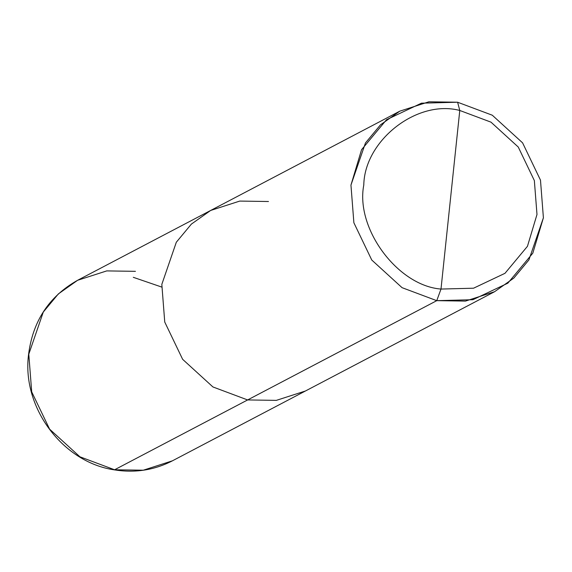 <?xml version="1.0" encoding="UTF-8"?>
<svg xmlns="http://www.w3.org/2000/svg" width="572" height="572" viewBox="0 0 572 572"><rect width="100%" height="100%" fill="white"/><g stroke="black" fill="none" stroke-linecap="round" stroke-linejoin="round"><path stroke-width="0.86" d="M459.774 110.468L490.99 122.158L518.253 147.033L534.355 180.58L536.986 214.486L527.448 246.317L504.983 273.316L473.537 288.209L440.998 289.06L459.774 110.468C417.346 99.192 364.557 140.197 363.785 185.035C355.269 228.557 397.733 285.764 440.998 289.06L436.751 300.665L114.579 469.776L79.894 456.785L49.6 429.143L31.703 391.87L28.786 354.197L43.279 312.076L58.344 293.929L77.62 280.28L58.344 293.929L43.279 312.076L28.786 354.197L31.703 391.87L49.6 429.143L79.894 456.785L114.579 469.776L143.286 470.205L172.394 460.832L143.286 470.205L114.579 469.776L247.619 399.942L212.927 386.951L182.632 359.316L164.743 322.036L161.826 284.363L176.312 242.242L191.377 224.102L210.66 210.453L191.377 224.102L176.312 242.242L161.826 284.363L164.743 322.036L182.632 359.316L212.927 386.951L247.619 399.942L276.326 400.371L305.427 390.998L276.326 400.371L247.619 399.942L436.751 300.665L402.066 287.673L371.764 260.031L353.875 222.758L350.958 185.085L361.554 149.714L386.515 119.72L421.457 103.175L457.607 102.224L428.9 101.795L399.792 111.168L380.516 124.818L365.451 142.964L350.958 185.085L353.875 222.758L371.764 260.031L402.066 287.673L436.751 300.665L465.458 301.094L494.565 291.72L513.849 278.071L528.914 259.924L543.4 217.803L540.483 180.13L522.593 142.857L492.292 115.215L457.607 102.224L459.774 110.468L440.998 289.06C397.733 285.764 355.269 228.557 363.785 185.035C364.557 140.197 417.346 99.192 459.774 110.468L457.607 102.224L492.292 115.215L522.593 142.857L540.483 180.13L543.4 217.803L532.804 253.174L507.843 283.169L472.901 299.714L436.751 300.665L440.998 289.06L473.537 288.209L504.983 273.316L527.448 246.317L536.986 214.486L534.355 180.58L518.253 147.033L490.99 122.158L459.774 110.468M135.435 271.335L106.728 270.906L77.62 280.28C48.763 296.51 32.347 321.743 28.386 355.984C22.38 408.322 63.163 462.462 114.25 469.841C134.842 473.18 154.218 470.177 172.394 460.832L494.565 291.72M268.475 201.508L239.761 201.079L210.66 210.453L399.792 111.168M161.583 287.015L133.297 277.313M77.62 280.28L210.66 210.453"/></g></svg>
